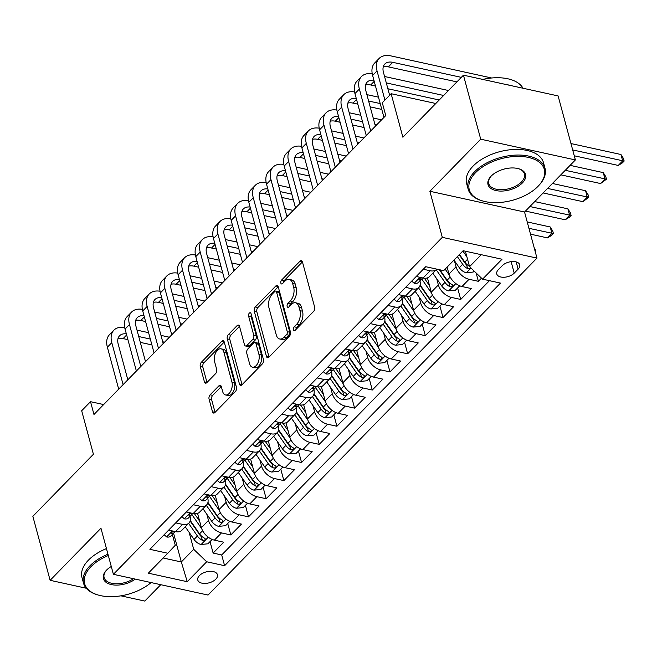 <?xml version="1.0" encoding="UTF-8"?>
<svg xmlns="http://www.w3.org/2000/svg" width="657" height="657" viewBox="0 0 657 657"><rect width="100%" height="100%" fill="white"/><g stroke="black" fill="none" stroke-linecap="round" stroke-linejoin="round"><path stroke-width="0.99" d="M293.449 329.814A2.193 1.248 -77.6 0 0 294.196 330.709A2.193 1.248 -77.6 0 0 295.141 330.323L313.586 311.434A3.129 1.782 -77.6 0 0 314.646 307.139L302.442 261.913A3.129 1.782 -77.6 0 0 301.374 260.632A3.129 1.782 -77.6 0 0 300.027 261.174L281.582 280.071A2.193 1.248 -77.6 0 0 280.843 283.077A2.193 1.248 -77.6 0 0 281.59 283.964A2.193 1.248 -77.6 0 0 282.535 283.586L284.916 281.139A10.011 5.699 -77.6 0 1 289.228 279.406A10.011 5.699 -77.6 0 1 292.644 283.495L293.663 287.265A10.011 5.699 -77.6 0 1 290.271 300.996L287.889 303.435A2.193 1.248 -77.6 0 0 287.15 306.441A2.193 1.248 -77.6 0 0 287.897 307.336A2.193 1.248 -77.6 0 0 288.834 306.959L291.223 304.511A10.011 5.699 -77.6 0 1 295.535 302.778A10.011 5.699 -77.6 0 1 298.951 306.86L299.962 310.63A10.011 5.699 -77.6 0 1 296.578 324.361L294.196 326.808A2.193 1.248 -77.6 0 0 293.449 329.814M215.808 579.17A10.192 5.65 164.9 0 0 217.467 574.719A10.192 5.65 164.9 0 0 209.87 571.327A10.192 5.65 164.9 0 0 199.432 575.581A10.192 5.65 164.9 0 0 197.782 580.032A10.192 5.65 164.9 0 0 205.37 583.424A10.192 5.65 164.9 0 0 215.808 579.17M210.125 394.808A3.129 1.782 -77.6 0 0 209.066 399.103L212.49 411.791A3.129 1.782 -77.6 0 0 213.558 413.064A3.129 1.782 -77.6 0 0 214.905 412.522L235.387 391.539A3.129 1.782 -77.6 0 0 236.446 387.252L224.242 342.018A3.129 1.782 -77.6 0 0 223.175 340.745A3.129 1.782 -77.6 0 0 221.828 341.287L201.346 362.27A3.129 1.782 -77.6 0 0 200.286 366.557L204.426 381.889A3.129 1.782 -77.6 0 0 205.493 383.162A3.129 1.782 -77.6 0 0 206.84 382.62L215.603 373.644A3.129 1.782 -77.6 0 0 216.662 369.349L214.609 361.752A8.369 4.763 -77.6 0 1 215.718 352.76A8.369 4.763 -77.6 0 1 221.048 348.818A8.369 4.763 -77.6 0 1 223.897 352.234L231.929 382.013A8.369 4.763 -77.6 0 1 230.821 390.997A8.369 4.763 -77.6 0 1 225.499 394.939A8.369 4.763 -77.6 0 1 222.649 391.523L221.302 386.562A3.129 1.782 -77.6 0 0 220.243 385.289A3.129 1.782 -77.6 0 0 218.896 385.831L210.125 394.808L212.687 395.366A3.129 1.782 -77.6 0 0 211.628 399.661L215.053 412.35A3.129 1.782 -77.6 0 0 215.061 412.374M480.71 139.185L429.875 191.269L524.541 212.022L575.384 159.938L480.71 139.185L463.448 75.177L402.881 137.231L391.137 93.713L382.292 102.763L385.749 115.566L93.967 414.485L90.518 401.682L81.673 410.74L93.417 454.266L32.85 516.312L50.121 580.312L86.248 588.237M429.875 191.269L442.309 237.349L113.39 574.308L100.956 528.228L50.121 580.312M266.479 356.488A3.129 1.782 -77.6 0 0 267.539 357.761A3.129 1.782 -77.6 0 0 268.885 357.219L289.367 336.236A3.129 1.782 -77.6 0 0 290.427 331.949L278.223 286.715A3.129 1.782 -77.6 0 0 277.155 285.442A3.129 1.782 -77.6 0 0 275.809 285.984L255.327 306.967A3.129 1.782 -77.6 0 0 254.267 311.254L266.479 356.488L269.033 357.047A3.129 1.782 -77.6 0 0 269.042 357.071M262.381 363.888L241.899 384.871A3.129 1.782 -77.6 0 1 240.552 385.413A3.129 1.782 -77.6 0 1 239.485 384.14L227.281 338.905A3.129 1.782 -77.6 0 1 228.34 334.618L237.103 325.634A3.129 1.782 -77.6 0 1 238.45 325.092A3.129 1.782 -77.6 0 1 239.518 326.373L244.47 344.711A3.129 1.782 -77.6 0 0 245.529 345.993A3.129 1.782 -77.6 0 0 246.884 345.451L252.699 339.488A3.129 1.782 -77.6 0 0 253.75 335.201L248.601 316.107A2.193 1.248 -77.6 0 1 248.888 313.75A2.193 1.248 -77.6 0 1 250.284 312.724A2.193 1.248 -77.6 0 1 251.031 313.611L263.441 359.601A3.129 1.782 -77.6 0 1 262.381 363.888M120.904 595.833L144.786 601.073L160.768 584.697M463.448 75.177L558.113 95.938L575.384 159.938M210.035 541.598L213.131 553.071L223.741 542.206L214.404 540.153L221.475 532.909A12.746 7.736 -135.7 0 1 208.483 520.426L206.824 514.267M227.724 523.481L230.821 534.954L241.431 524.089L232.085 522.036L239.164 514.792A12.746 7.736 -135.7 0 1 226.164 502.309L224.505 496.15M245.406 505.364L248.502 516.837L259.113 505.972L249.775 503.919L256.846 496.676A12.746 7.736 -135.7 0 1 243.846 484.193L242.187 478.033M263.087 487.248L266.184 498.72L276.794 487.855L267.456 485.802L274.527 478.559A12.746 7.736 -135.7 0 1 261.535 466.076L259.868 459.916M280.769 469.131L283.865 480.604L294.476 469.739L285.138 467.685L292.217 460.442A12.746 7.736 -135.7 0 1 279.217 447.959L277.558 441.8M298.459 451.014L301.555 462.487L312.165 451.622L302.82 449.577L309.899 442.325A12.746 7.736 -135.7 0 1 296.898 429.842L295.239 423.683M316.14 432.897L319.236 444.37L329.847 433.505L320.509 431.46L327.58 424.208A12.746 7.736 -135.7 0 1 314.58 411.725L312.921 405.566M333.822 414.781L336.918 426.262L347.528 415.388L338.191 413.343L345.262 406.092A12.746 7.736 -135.7 0 1 332.27 393.609L330.602 387.449M351.503 396.664L354.599 408.145L365.21 397.271L355.872 395.227L362.951 387.975A12.746 7.736 -135.7 0 1 349.951 375.492L348.292 369.333M369.193 378.547L372.289 390.028L382.9 379.155L373.554 377.11L380.633 369.858A12.746 7.736 -135.7 0 1 367.633 357.375L365.974 351.216M386.874 360.43L389.971 371.911L400.581 361.038L391.243 358.993L398.314 351.741A12.746 7.736 -135.7 0 1 385.314 339.258L383.655 333.107M404.556 342.313L407.652 353.795L418.263 342.921L408.925 340.876L415.996 333.633A12.746 7.736 -135.7 0 1 403.004 321.142L401.337 314.99M422.237 324.197L425.334 335.678L435.944 324.804L426.607 322.759L433.686 315.516A12.746 7.736 -135.7 0 1 420.685 303.025L419.026 296.874M439.927 306.08L443.023 317.561L453.634 306.688L444.288 304.643L451.367 297.399A12.746 7.736 -135.7 0 1 438.367 284.916L436.708 278.757M457.609 287.963L460.705 299.444L471.315 288.571L461.978 286.526A12.746 7.736 -135.7 0 1 448.977 274.043L447.105 267.112M214.404 540.153A12.746 7.736 44.3 0 1 201.412 527.67L197.56 513.413M232.085 522.036A12.746 7.736 44.3 0 1 219.093 509.553L215.241 495.296M249.775 503.919A12.746 7.736 44.3 0 1 236.775 491.436L232.931 477.179M267.456 485.802A12.746 7.736 44.3 0 1 254.456 473.319L250.613 459.062M285.138 467.685A12.746 7.736 44.3 0 1 272.146 455.202L268.294 440.946M302.82 449.577A12.746 7.736 44.3 0 1 289.827 437.086L285.976 422.829M320.509 431.46A12.746 7.736 44.3 0 1 307.509 418.969L303.665 404.712M338.191 413.343A12.746 7.736 44.3 0 1 325.19 400.86L321.347 386.595M355.872 395.227A12.746 7.736 44.3 0 1 342.88 382.744L339.028 368.478M373.554 377.11A12.746 7.736 44.3 0 1 360.562 364.627L356.71 350.362M391.243 358.993A12.746 7.736 44.3 0 1 378.243 346.51L374.4 332.245M408.925 340.876A12.746 7.736 44.3 0 1 395.925 328.393L392.081 314.128M426.607 322.759A12.746 7.736 44.3 0 1 413.614 310.276L409.763 296.011M444.288 304.643A12.746 7.736 44.3 0 1 431.296 292.16L427.444 277.895M502.26 265.666L498.367 269.649A9.88 5.478 164.9 0 0 496.766 273.961A9.88 5.478 164.9 0 0 504.116 277.254A9.88 5.478 164.9 0 0 514.226 273.131L518.118 269.148A9.88 5.478 164.9 0 0 519.728 264.828A9.88 5.478 164.9 0 0 512.37 261.543A9.88 5.478 164.9 0 0 502.26 265.666M442.309 237.349L536.974 258.102L208.055 595.061L113.39 574.308M213.131 553.071L221.705 554.951L224.604 565.702L500.47 283.093L482.558 279.159L469.566 266.676L465.386 251.204M224.604 565.702L206.7 561.776L187.245 581.708L148.351 573.175L167.806 553.251L149.895 549.326L425.761 266.709L443.672 270.635L463.119 250.711L502.014 259.236L482.558 279.159M190.045 516.336L190.062 516.386A12.746 7.736 -135.7 0 1 188.945 523.046A12.746 7.736 -135.7 0 1 182.589 524.385L175.715 522.873M207.727 498.22L207.743 498.269A12.746 7.736 -135.7 0 1 206.626 504.929A12.746 7.736 -135.7 0 1 200.27 506.268L193.396 504.757M225.417 480.103L225.425 480.152A12.746 7.736 -135.7 0 1 224.316 486.812A12.746 7.736 -135.7 0 1 217.96 488.151L211.078 486.64M243.098 461.986L243.115 462.035A12.746 7.736 -135.7 0 1 241.998 468.696A12.746 7.736 -135.7 0 1 235.641 470.034L228.767 468.523M260.78 443.869L260.796 443.918A12.746 7.736 -135.7 0 1 259.679 450.579A12.746 7.736 -135.7 0 1 253.323 451.917L246.449 450.406M278.461 425.752L278.478 425.802A12.746 7.736 -135.7 0 1 277.361 432.462A12.746 7.736 -135.7 0 1 271.004 433.801L264.13 432.29M296.151 407.644L296.159 407.685A12.746 7.736 -135.7 0 1 295.05 414.345A12.746 7.736 -135.7 0 1 288.694 415.684L281.812 414.173M313.832 389.527L313.849 389.568A12.746 7.736 -135.7 0 1 312.732 396.228A12.746 7.736 -135.7 0 1 306.376 397.567L299.502 396.056M331.514 371.41L331.53 371.451A12.746 7.736 -135.7 0 1 330.414 378.112A12.746 7.736 -135.7 0 1 324.057 379.45L317.183 377.947M349.195 353.294L349.212 353.335A12.746 7.736 -135.7 0 1 348.095 359.995A12.746 7.736 -135.7 0 1 341.739 361.334L334.865 359.831M366.885 335.177L366.893 335.226A12.746 7.736 -135.7 0 1 365.785 341.878A12.746 7.736 -135.7 0 1 359.428 343.217L352.546 341.714M384.567 317.06L384.583 317.109A12.746 7.736 -135.7 0 1 383.466 323.761A12.746 7.736 -135.7 0 1 377.11 325.1L370.236 323.597M402.248 298.943L402.265 298.992A12.746 7.736 -135.7 0 1 401.148 305.645A12.746 7.736 -135.7 0 1 394.791 306.983L387.917 305.48M419.93 280.826L419.946 280.876A12.746 7.736 -135.7 0 1 418.829 287.528A12.746 7.736 -135.7 0 1 412.473 288.866L405.599 287.364M476.136 272.992L478.386 281.327L469.049 279.282A12.746 7.736 -135.7 0 1 456.048 266.799L454.389 260.64M436.774 269.124A12.746 7.736 -135.7 0 1 436.519 269.411L429.44 276.663A12.746 7.736 -135.7 0 1 423.083 278.001L416.21 276.49M436.519 269.411A12.746 7.736 -135.7 0 1 430.163 270.75L423.28 269.247M168.644 530.117L175.518 531.628A12.746 7.736 44.3 0 0 181.874 530.289L188.945 523.046M186.325 512L193.199 513.511A12.746 7.736 44.3 0 0 199.556 512.173L206.626 504.929M204.007 493.892L210.881 495.394A12.746 7.736 44.3 0 0 217.237 494.056L224.316 486.812M221.688 475.775L228.562 477.278A12.746 7.736 44.3 0 0 234.919 475.939L241.998 468.696M239.378 457.658L246.252 459.161A12.746 7.736 44.3 0 0 252.608 457.822L259.679 450.579M257.059 439.541L263.933 441.044A12.746 7.736 44.3 0 0 270.29 439.705L277.361 432.462M274.741 421.424L281.615 422.927A12.746 7.736 44.3 0 0 287.971 421.589L295.05 414.345M292.422 403.308L299.296 404.811A12.746 7.736 44.3 0 0 305.661 403.472L312.732 396.228M310.112 385.191L316.986 386.694A12.746 7.736 44.3 0 0 323.343 385.355L330.414 378.112M327.794 367.074L334.668 368.585A12.746 7.736 44.3 0 0 341.024 367.247L348.095 359.995M345.475 348.957L352.349 350.468A12.746 7.736 44.3 0 0 358.706 349.13L365.785 341.878M363.157 330.841L370.039 332.352A12.746 7.736 44.3 0 0 376.395 331.013L383.466 323.761M380.846 312.724L387.72 314.235A12.746 7.736 44.3 0 0 394.077 312.896L401.148 305.645M398.528 294.607L405.402 296.118A12.746 7.736 44.3 0 0 411.758 294.779L418.829 287.528M460.705 299.444L451.367 297.399M443.023 317.561L433.686 315.516M425.334 335.678L415.996 333.633M407.652 353.795L398.314 351.741M389.971 371.911L380.633 369.858M372.289 390.028L362.951 387.975M354.599 408.145L345.262 406.092M336.918 426.262L327.58 424.208M319.236 444.37L309.899 442.325M301.555 462.487L292.217 460.442M283.865 480.604L274.527 478.559M266.184 498.72L256.846 496.676M248.502 516.837L239.164 514.792M230.821 534.954L221.475 532.909M221.705 554.951L489.432 280.67M478.386 281.327L481.499 278.141M173.563 533.221L181.324 561.973L193.7 549.293L189.134 532.384M469.566 266.676L481.269 254.686M524.541 212.022L536.974 258.102M103.65 404.564L90.518 401.682M435.805 103.502L391.137 93.713M163.174 557.998L181.324 561.973L187.245 581.708M172.364 534.453L175.279 545.253L167.806 553.251M193.7 549.293L206.7 561.776M295.921 329.527A2.193 1.248 -77.6 0 1 296.75 327.367L299.14 324.928A10.011 5.699 -77.6 0 0 302.524 311.196L299.962 310.63M295.535 302.778L298.097 303.337A10.011 5.699 -77.6 0 1 301.506 307.427L302.524 311.196M289.228 279.406L291.79 279.972A10.011 5.699 -77.6 0 1 295.198 284.054L296.217 287.823A10.011 5.699 -77.6 0 1 292.833 301.555L290.443 304.002A2.193 1.248 -77.6 0 0 289.622 306.154M302.434 261.888L284.144 280.629A2.193 1.248 -77.6 0 0 283.315 282.789M278.223 286.698L257.889 307.525A3.129 1.782 -77.6 0 0 256.83 311.82L269.033 357.047M286.509 334.676A2.193 1.248 -77.6 0 0 287.257 331.67L276.54 291.971A2.193 1.248 -77.6 0 0 275.792 291.076A2.193 1.248 -77.6 0 0 274.848 291.453L272.335 294.032A10.011 5.699 -77.6 0 0 268.951 307.763L276.269 334.906A10.011 5.699 -77.6 0 0 279.685 338.987A10.011 5.699 -77.6 0 0 283.996 337.255L286.509 334.676L289.072 335.234A2.193 1.248 -77.6 0 0 289.811 332.237L287.257 331.67M275.792 291.076L278.354 291.634A2.193 1.248 -77.6 0 1 279.102 292.529L289.811 332.237M279.685 338.987L282.239 339.546A10.011 5.699 -77.6 0 0 286.551 337.813L283.996 337.255M289.072 335.234L286.551 337.813M239.509 326.348L230.894 335.177A3.129 1.782 -77.6 0 0 229.835 339.472L242.039 384.698A3.129 1.782 -77.6 0 0 242.047 384.723M245.529 345.993L248.091 346.551A3.129 1.782 -77.6 0 0 249.438 346.009L255.253 340.055A3.129 1.782 -77.6 0 0 256.312 335.76L251.155 316.666L248.601 316.107M251.311 314.637A2.193 1.248 -77.6 0 0 251.155 316.666M249.603 363.748A8.369 4.763 -77.6 0 0 252.452 367.164A8.369 4.763 -77.6 0 0 257.782 363.222A8.369 4.763 -77.6 0 0 258.891 354.238L256.058 343.742A3.129 1.782 -77.6 0 0 254.99 342.469A3.129 1.782 -77.6 0 0 253.643 343.011L247.829 348.966A3.129 1.782 -77.6 0 0 246.769 353.261L249.603 363.748M252.452 367.164L255.015 367.723A8.369 4.763 -77.6 0 0 260.336 363.781A8.369 4.763 -77.6 0 0 261.445 354.796L258.891 354.238M254.99 342.469L257.552 343.028A3.129 1.782 -77.6 0 1 258.62 344.309L261.445 354.796M221.302 386.546L212.687 395.366M225.499 394.939L228.053 395.506A8.369 4.763 -77.6 0 0 233.383 391.564A8.369 4.763 -77.6 0 0 234.492 382.571L231.929 382.013M221.048 348.818L223.602 349.384A8.369 4.763 -77.6 0 1 226.46 352.793L234.492 382.571M224.234 342.001L203.908 362.828A3.129 1.782 -77.6 0 0 202.849 367.123L206.98 382.448A3.129 1.782 -77.6 0 0 206.988 382.464L204.426 381.889M466.922 256.879L462.832 251.007M474.116 271.054L473.139 272.064L466.248 272.745A8.442 5.125 -135.7 0 1 459.309 267.711L453.987 260.065M469.451 266.257A8.442 5.125 -135.7 0 1 464.795 262.094L459.473 254.448M457.354 256.624L462.668 264.27A8.442 5.125 44.3 0 0 467.603 268.573L469.468 268.623L470.576 267.645M467.603 268.573L466.61 264.886A4.303 2.612 -135.7 0 1 465.238 263.424L459.194 254.735M574.259 155.791L618.245 165.433L622.672 160.908L620.939 154.502L570.958 143.546M572.682 149.944L624.15 161.072L622.384 162.887L618.245 165.433M620.939 154.502L623.46 158.509L624.15 161.072M491.674 77.994L391.055 55.927A23.898 14.503 44.3 0 0 379.138 58.44A23.898 14.503 44.3 0 0 377.044 70.923L384.912 100.086M379.138 58.44L374.72 62.973A23.898 14.503 44.3 0 0 372.626 75.456L383.951 117.414M389.634 95.249L383.442 72.327A15.932 9.674 -135.7 0 1 384.838 64.008A15.932 9.674 -135.7 0 1 392.779 62.333L461.321 77.362M383.253 66.883A15.932 9.674 -135.7 0 1 388.361 66.858L456.902 81.887M538.001 186.358A38.87 21.55 164.9 0 0 538.518 185.816A38.87 21.55 164.9 0 0 527.982 157.327A38.87 21.55 164.9 0 0 475.569 172.668A38.87 21.55 164.9 0 0 482.534 200.919A38.87 21.55 164.9 0 0 538.001 186.358M482.534 200.919L481.729 200.681A39.822 22.075 -15.1 0 1 468.129 189.117A39.822 22.075 -15.1 0 1 474.6 171.732A39.822 22.075 -15.1 0 1 515.375 155.109A39.822 22.075 -15.1 0 1 545.031 168.373A39.822 22.075 -15.1 0 1 539.085 185.2L538.518 185.816M522.389 182.933A19.431 10.775 -15.1 0 1 496.191 190.604A19.431 10.775 -15.1 0 1 490.919 176.355A19.431 10.775 -15.1 0 1 491.181 176.092A19.431 10.775 -15.1 0 1 518.915 168.808A19.431 10.775 -15.1 0 1 522.389 182.933M491.214 176.051A18.478 10.241 164.9 0 0 488.734 183.558A18.478 10.241 164.9 0 0 502.498 189.709A18.478 10.241 164.9 0 0 521.42 181.997A18.478 10.241 164.9 0 0 524.417 173.933A18.478 10.241 164.9 0 0 518.496 168.685M482.772 79.415A39.822 22.075 -15.1 0 1 523.021 88.243M506.678 84.663A39.822 22.075 -15.1 0 1 512.255 85.886M468.129 189.117L466.61 183.484A39.822 22.075 -15.1 0 1 473.081 166.098A39.822 22.075 -15.1 0 1 513.848 149.476A39.822 22.075 -15.1 0 1 543.511 162.739L545.031 168.373M108.323 555.518A38.87 21.55 164.9 0 0 90.953 566.695A38.87 21.55 164.9 0 0 97.918 594.946A38.87 21.55 164.9 0 0 151.061 582.57M97.918 594.946L97.113 594.708A39.822 22.075 -15.1 0 1 83.513 583.145A39.822 22.075 -15.1 0 1 89.976 565.759A39.822 22.075 -15.1 0 1 107.978 554.229M135.293 579.113A19.431 10.775 -15.1 0 1 110.039 584.245A19.431 10.775 -15.1 0 1 106.303 570.391A19.431 10.775 -15.1 0 1 106.557 570.12A19.431 10.775 -15.1 0 1 111.279 566.49M106.598 570.079A18.478 10.241 164.9 0 0 104.118 577.585A18.478 10.241 164.9 0 0 115.542 583.753A18.478 10.241 164.9 0 0 133.511 578.718M83.513 583.145L81.994 577.511A39.822 22.075 -15.1 0 1 88.457 560.125A39.822 22.075 -15.1 0 1 106.45 548.595M449.322 275.119L445.15 269.124M459.719 285.803L455.449 290.172L448.567 290.862A8.442 5.125 -135.7 0 1 441.627 285.828L432.832 273.189M436.191 269.748L444.986 282.387A8.442 5.125 44.3 0 0 449.922 286.69L451.17 286.887L452.698 286.115L452.887 285.327L452.041 284.514A8.442 5.125 -135.7 0 1 447.113 280.211L439.87 269.805M449.922 286.69L448.928 283.003A4.303 2.612 -135.7 0 1 447.557 281.541L439.303 269.682M560.832 174.844L600.564 183.549L604.982 179.024L603.257 172.619L570.095 165.35M565.258 170.311L606.468 179.189L600.564 183.549M603.257 172.619L605.779 176.626L606.468 179.189M429.555 285.705L424.332 278.198M431.641 293.236L421.728 278.987A8.442 5.125 44.3 0 0 422.435 277.862M442.03 303.92L437.767 308.289L430.885 308.979A8.442 5.125 -135.7 0 1 423.946 303.945L415.15 291.306M418.509 287.865L427.305 300.504A8.442 5.125 44.3 0 0 432.24 304.799L433.489 305.004L435.016 304.232L435.205 303.444L434.359 302.631A8.442 5.125 -135.7 0 1 429.423 298.327L420.152 284.998M432.24 304.799L431.247 301.12A4.303 2.612 -135.7 0 1 429.875 299.658L420.02 285.499M543.15 192.953L582.882 201.666L587.301 197.141L585.576 190.735L552.414 183.467M547.568 188.428L588.779 197.305L582.882 201.666M585.576 190.735L588.089 194.743L588.779 197.305M411.873 303.821L406.65 296.315M413.951 311.352L404.047 297.104M424.348 322.037L420.086 326.406L413.196 327.096A8.442 5.125 -135.7 0 1 406.256 322.061L397.469 309.422M400.827 305.981L409.623 318.62A8.442 5.125 44.3 0 0 414.551 322.916L415.807 323.121L417.335 322.349L417.524 321.56L416.678 320.747A8.442 5.125 -135.7 0 1 411.742 316.444L402.47 303.115M414.551 322.916L413.557 319.236A4.303 2.612 -135.7 0 1 412.185 317.774L402.339 303.616M525.469 211.069L565.192 219.783L569.619 215.258L567.894 208.852L534.732 201.584M529.887 206.544L571.097 215.422L569.332 217.237L565.192 219.783M567.894 208.852L570.407 212.86L571.097 215.422M394.184 321.938L388.969 314.432M396.27 329.469L386.357 315.22A8.442 5.125 44.3 0 0 387.072 314.087M406.667 340.154L402.396 344.523L395.514 345.212A8.442 5.125 -135.7 0 1 388.574 340.178L379.787 327.539M383.146 324.09L391.933 336.737A8.442 5.125 44.3 0 0 396.869 341.032L398.117 341.238L399.653 340.466L399.834 339.677L398.996 338.864A8.442 5.125 -135.7 0 1 394.06 334.561L384.788 321.232M396.869 341.032L395.875 337.353A4.303 2.612 -135.7 0 1 394.504 335.891L384.657 321.733M530.519 234.171L547.511 237.9L551.937 233.366L550.205 226.969L527.21 221.926M528.942 228.332L553.416 233.539L551.65 235.354L547.511 237.9M550.205 226.969L552.726 230.977L553.416 233.539M411.717 281.097L414.28 283.348A8.442 5.125 44.3 0 0 418.361 282.436L421.72 278.995A8.442 5.125 44.3 0 1 419.478 280.013C418.328 279.274 419.035 278.552 421.597 277.837A8.442 5.125 -135.7 0 0 422.032 277.771M372.256 73.83A23.898 14.503 44.3 0 0 361.457 76.557A23.898 14.503 44.3 0 0 359.363 89.04L370.688 130.998M361.457 76.557L357.03 81.082A23.898 14.503 44.3 0 0 354.944 93.573L366.261 135.531M418.755 279.677L419.478 280.013L419.15 278.814M375.402 126.169L365.76 90.444A15.932 9.674 -135.7 0 1 367.156 82.117A15.932 9.674 -135.7 0 1 373.915 80.244M365.571 84.999A15.932 9.674 -135.7 0 1 370.679 84.975L375.484 86.026M387.876 88.744L439.213 100.004M386.3 82.905L443.639 95.47M448.476 90.518L384.567 76.499M394.028 299.214L396.598 301.464A8.442 5.125 44.3 0 0 400.68 300.553L404.039 297.112A8.442 5.125 44.3 0 0 404.753 295.978M354.575 91.947A23.898 14.503 44.3 0 0 343.767 94.674A23.898 14.503 44.3 0 0 341.681 107.157L352.998 149.114M343.767 94.674L339.349 99.199A23.898 14.503 44.3 0 0 337.263 111.682L348.58 153.648M404.351 295.888A8.442 5.125 -135.7 0 1 403.915 295.954C401.345 296.66 400.639 297.391 401.788 298.13A8.442 5.125 44.3 0 0 404.039 297.112M401.074 297.793L401.788 298.13L401.468 296.931M357.72 144.285L348.079 108.561A15.932 9.674 -135.7 0 1 349.467 100.234A15.932 9.674 -135.7 0 1 356.234 98.361M347.89 103.116A15.932 9.674 -135.7 0 1 352.998 103.092L357.794 104.143M370.195 106.861L381.791 109.407M368.618 101.022L380.214 103.56M378.481 97.162L366.885 94.616M376.346 317.331L378.917 319.581A8.442 5.125 44.3 0 0 382.998 318.67L386.357 315.22A8.442 5.125 44.3 0 1 384.107 316.247C382.957 315.508 383.663 314.777 386.226 314.071A8.442 5.125 -135.7 0 0 386.669 314.005M336.885 110.064A23.898 14.503 44.3 0 0 326.086 112.79A23.898 14.503 44.3 0 0 324 125.273L335.316 167.231M326.086 112.79L321.667 117.316A23.898 14.503 44.3 0 0 319.573 129.799L330.898 171.764M383.392 315.91L384.107 316.247L383.787 315.048M340.03 162.402L330.397 126.678A15.932 9.674 -135.7 0 1 331.785 118.35A15.932 9.674 -135.7 0 1 338.552 116.478M330.2 121.233A15.932 9.674 -135.7 0 1 335.308 121.208L340.112 122.259M352.505 124.978L364.101 127.524M350.928 119.139L362.524 121.676M374.925 124.395L376.74 124.797M381.586 119.837L373.192 117.997M360.8 115.279L349.204 112.733M358.665 335.448L361.227 337.698A8.442 5.125 44.3 0 0 365.317 336.786L368.676 333.337A8.442 5.125 44.3 0 0 369.39 332.204M319.203 128.181A23.898 14.503 44.3 0 0 308.404 130.907A23.898 14.503 44.3 0 0 306.31 143.39L317.635 185.348M308.404 130.907L303.986 135.432A23.898 14.503 44.3 0 0 301.892 147.915L313.217 189.873M368.979 332.122A8.442 5.125 -135.7 0 1 368.544 332.187C365.982 332.894 365.276 333.625 366.425 334.364A8.442 5.125 44.3 0 0 368.676 333.337L378.588 347.586M365.711 334.027L366.425 334.364L366.097 333.165M322.349 180.519L312.707 144.795A15.932 9.674 -135.7 0 1 314.103 136.467A15.932 9.674 -135.7 0 1 320.871 134.586M312.518 139.35A15.932 9.674 -135.7 0 1 317.627 139.325L322.431 140.376M334.824 143.095L346.42 145.64M333.247 137.256L344.843 139.793M357.236 142.512L359.059 142.914M363.896 137.954L355.511 136.114M343.118 133.396L331.522 130.85M376.502 340.055L371.279 332.549M388.985 358.27L384.715 362.639L377.832 363.329A8.442 5.125 -135.7 0 1 370.893 358.295L362.097 345.656M365.456 342.207L374.252 354.854A8.442 5.125 44.3 0 0 379.188 359.149L380.436 359.354L381.963 358.582L382.152 357.794L381.306 356.981A8.442 5.125 -135.7 0 1 376.371 352.678L367.107 339.349M379.188 359.149L378.194 355.47A4.303 2.612 -135.7 0 1 376.822 354.008L366.967 339.85M534.166 247.705L535.044 249.093L535.734 251.656L535.34 252.058M535.734 251.656L535.217 251.598M340.983 353.565L343.545 355.815A8.442 5.125 44.3 0 0 347.627 354.903L350.986 351.454A8.442 5.125 44.3 0 0 351.7 350.321M301.522 146.297A23.898 14.503 44.3 0 0 290.723 149.024A23.898 14.503 44.3 0 0 288.628 161.507L299.953 203.465M290.723 149.024L286.296 153.549A23.898 14.503 44.3 0 0 284.21 166.032L295.527 207.99M351.298 350.23A8.442 5.125 -135.7 0 1 350.863 350.304C348.3 351.01 347.586 351.741 348.744 352.472A8.442 5.125 44.3 0 0 350.986 351.454L360.907 365.703M348.021 352.144L348.744 352.472L348.415 351.281M304.667 198.636L295.026 162.911A15.932 9.674 -135.7 0 1 296.422 154.584A15.932 9.674 -135.7 0 1 303.181 152.703M294.837 157.466A15.932 9.674 -135.7 0 1 299.945 157.442L304.749 158.493M317.142 161.211L328.738 163.757M315.565 155.364L327.161 157.91M339.554 160.628L341.377 161.031M346.214 156.07L337.829 154.231M325.437 151.512L313.832 148.967M358.821 358.172L353.597 350.666M371.295 376.387L367.033 380.756L360.151 381.446A8.442 5.125 -135.7 0 1 353.211 376.412L344.416 363.764M347.775 360.323L356.57 372.971A8.442 5.125 44.3 0 0 361.506 377.266L362.754 377.471L364.282 376.699L364.471 375.911L363.625 375.098A8.442 5.125 -135.7 0 1 358.689 370.794L349.417 357.465M361.506 377.266L360.512 373.587A4.303 2.612 -135.7 0 1 359.141 372.125L349.286 357.966M323.293 371.681L325.864 373.932A8.442 5.125 44.3 0 0 329.945 373.012L333.304 369.571A8.442 5.125 44.3 0 0 334.019 368.437M283.84 164.414A23.898 14.503 44.3 0 0 273.033 167.141A23.898 14.503 44.3 0 0 270.947 179.624L282.264 221.581M273.033 167.141L268.614 171.666A23.898 14.503 44.3 0 0 266.528 184.149L277.845 226.107M333.616 368.347A8.442 5.125 -135.7 0 1 333.181 368.421C330.611 369.127 329.904 369.85 331.054 370.589A8.442 5.125 44.3 0 0 333.304 369.571L343.217 383.819M330.34 370.252L331.054 370.589L330.734 369.398M286.986 216.753L277.344 181.028A15.932 9.674 -135.7 0 1 278.732 172.701A15.932 9.674 -135.7 0 1 285.499 170.82M277.155 175.575A15.932 9.674 -135.7 0 1 282.264 175.559L287.06 176.61M299.461 179.328L311.057 181.874M297.884 173.481L309.48 176.027M321.873 178.745L323.687 179.139M328.533 174.187L320.148 172.348M307.747 169.629L296.151 167.083M341.139 376.289L335.916 368.782M353.614 394.504L349.352 398.873L342.461 399.563A8.442 5.125 -135.7 0 1 335.522 394.529L326.734 381.881M330.093 378.44L338.889 391.087A8.442 5.125 44.3 0 0 343.816 395.383L345.073 395.588L346.6 394.816L346.789 394.028L345.943 393.206A8.442 5.125 -135.7 0 1 341.008 388.911L331.736 375.582M343.816 395.383L342.823 391.703A4.303 2.612 -135.7 0 1 341.451 390.242L331.604 376.083M305.612 389.798L308.182 392.048A8.442 5.125 44.3 0 0 312.264 391.129L315.623 387.687A8.442 5.125 44.3 0 0 316.337 386.554M266.151 182.531A23.898 14.503 44.3 0 0 255.351 185.258A23.898 14.503 44.3 0 0 253.265 197.741L264.582 239.698M255.351 185.258L250.933 189.783A23.898 14.503 44.3 0 0 248.839 202.266L260.164 244.223M315.935 386.464A8.442 5.125 -135.7 0 1 315.491 386.538C312.929 387.244 312.223 387.967 313.373 388.706A8.442 5.125 44.3 0 0 315.623 387.687L325.535 401.936M312.658 388.369L313.373 388.706L313.052 387.515M269.296 234.869L259.663 199.137A15.932 9.674 -135.7 0 1 261.051 190.817A15.932 9.674 -135.7 0 1 267.818 188.937M259.466 193.692A15.932 9.674 -135.7 0 1 264.574 193.675L269.378 194.727M281.771 197.445L293.367 199.991M280.194 191.598L291.79 194.144M304.191 196.862L306.006 197.256M310.851 192.296L302.458 190.464M290.065 187.746L278.469 185.2M323.449 394.405L318.234 386.899M335.932 412.621L331.662 416.99L324.78 417.68A8.442 5.125 -135.7 0 1 317.84 412.645L309.053 399.998M312.412 396.557L321.199 409.204A8.442 5.125 44.3 0 0 326.135 413.499L327.383 413.705L328.919 412.933L329.1 412.144L328.262 411.323A8.442 5.125 -135.7 0 1 323.326 407.028L314.054 393.699M326.135 413.499L325.141 409.82A4.303 2.612 -135.7 0 1 323.77 408.358L313.923 394.192M287.93 407.915L290.493 410.165A8.442 5.125 44.3 0 0 294.582 409.245L297.941 405.804A8.442 5.125 44.3 0 0 298.656 404.671M248.469 200.648A23.898 14.503 44.3 0 0 237.67 203.374A23.898 14.503 44.3 0 0 235.576 215.857L246.901 257.815M237.67 203.374L233.251 207.899A23.898 14.503 44.3 0 0 231.157 220.382L242.482 262.34M298.245 404.581A8.442 5.125 -135.7 0 1 297.81 404.655C295.248 405.361 294.541 406.083 295.691 406.823A8.442 5.125 44.3 0 0 297.941 405.804L307.854 420.053M294.977 406.486L295.691 406.823L295.363 405.632M251.615 252.986L241.973 217.253A15.932 9.674 -135.7 0 1 243.369 208.934A15.932 9.674 -135.7 0 1 250.136 207.054M241.784 211.809A15.932 9.674 -135.7 0 1 246.892 211.792L251.697 212.843M264.089 215.562L275.685 218.099M262.513 209.714L274.109 212.26M286.501 214.979L288.324 215.373M293.162 210.412L284.777 208.573M272.384 205.863L260.788 203.317M305.768 412.522L300.545 405.016M318.251 430.737L313.98 435.106L307.098 435.796A8.442 5.125 -135.7 0 1 300.159 430.762L291.363 418.115M294.722 414.674L303.518 427.313A8.442 5.125 44.3 0 0 308.453 431.616L309.702 431.821L311.229 431.049L311.418 430.253L310.572 429.44A8.442 5.125 -135.7 0 1 305.636 425.145L296.364 411.816M308.453 431.616L307.46 427.929A4.303 2.612 -135.7 0 1 306.088 426.475L296.233 412.309M270.249 426.032L272.811 428.274A8.442 5.125 44.3 0 0 276.893 427.362L280.252 423.921A8.442 5.125 44.3 0 0 280.966 422.788M230.788 218.765A23.898 14.503 44.3 0 0 219.988 221.483A23.898 14.503 44.3 0 0 217.894 233.974L229.219 275.932M219.988 221.483L215.562 226.016A23.898 14.503 44.3 0 0 213.476 238.499L224.793 280.457M280.564 422.697A8.442 5.125 -135.7 0 1 280.128 422.763C277.566 423.478 276.852 424.2 278.01 424.939A8.442 5.125 44.3 0 0 280.252 423.921L290.172 438.17M277.287 424.603L278.01 424.939L277.681 423.749M233.933 271.103L224.292 235.37A15.932 9.674 -135.7 0 1 225.688 227.051A15.932 9.674 -135.7 0 1 232.447 225.17M224.103 229.925A15.932 9.674 -135.7 0 1 229.211 229.909L234.015 230.96M246.408 233.678L258.004 236.216M244.831 227.831L256.427 230.377M268.82 233.095L270.643 233.49M275.48 228.529L267.095 226.69M254.702 223.971L243.098 221.434M288.086 430.631L282.863 423.133M300.561 448.854L296.299 453.223L289.417 453.913A8.442 5.125 -135.7 0 1 282.477 448.879L273.682 436.232M277.04 432.791L285.836 445.43A8.442 5.125 44.3 0 0 290.772 449.733L292.02 449.93L293.548 449.166L293.736 448.37L292.891 447.557A8.442 5.125 -135.7 0 1 287.955 443.261L278.683 429.933M290.772 449.733L289.778 446.046A4.303 2.612 -135.7 0 1 288.407 444.592L278.552 430.425M252.559 444.148L255.13 446.39A8.442 5.125 44.3 0 0 259.211 445.479L262.57 442.038A8.442 5.125 44.3 0 0 263.285 440.904M213.106 236.881A23.898 14.503 44.3 0 0 202.299 239.6A23.898 14.503 44.3 0 0 200.213 252.083L211.529 294.049M202.299 239.6L197.88 244.133A23.898 14.503 44.3 0 0 195.794 256.616L207.111 298.574M262.882 440.814A8.442 5.125 -135.7 0 1 262.447 440.88C259.876 441.594 259.17 442.317 260.32 443.056A8.442 5.125 44.3 0 0 262.57 442.038M259.605 442.719L260.32 443.056L260 441.865M216.252 289.211L206.61 253.487A15.932 9.674 -135.7 0 1 207.998 245.168A15.932 9.674 -135.7 0 1 214.765 243.287M206.421 248.042A15.932 9.674 -135.7 0 1 211.529 248.026L216.325 249.077M228.718 251.795L240.322 254.333M227.141 245.948L238.746 248.494M251.138 251.212L252.953 251.606M257.799 246.646L249.405 244.806M237.013 242.088L225.417 239.55M270.405 448.747L265.182 441.249M272.483 456.287L262.578 442.038M282.88 466.971L278.617 471.34L271.727 472.03A8.442 5.125 -135.7 0 1 264.787 466.987L256 454.348M259.359 450.907L268.155 463.546A8.442 5.125 44.3 0 0 273.082 467.85L274.339 468.047L275.866 467.275L276.055 466.486L275.209 465.673A8.442 5.125 -135.7 0 1 270.273 461.378L261.001 448.049M273.082 467.85L272.088 464.162A4.303 2.612 -135.7 0 1 270.717 462.709L260.87 448.542M234.877 462.265L237.448 464.507A8.442 5.125 44.3 0 0 241.53 463.596L244.889 460.155A8.442 5.125 44.3 0 0 245.603 459.021M195.416 254.998A23.898 14.503 44.3 0 0 184.617 257.716A23.898 14.503 44.3 0 0 182.531 270.199L193.848 312.165M184.617 257.716L180.199 262.25A23.898 14.503 44.3 0 0 178.104 274.733L189.43 316.69M245.201 458.931A8.442 5.125 -135.7 0 1 244.757 458.997C242.195 459.711 241.489 460.434 242.638 461.173A8.442 5.125 44.3 0 0 244.889 460.155L254.801 474.403M241.924 460.836L242.638 461.173L242.318 459.974M198.562 307.328L188.929 271.604A15.932 9.674 -135.7 0 1 190.316 263.285A15.932 9.674 -135.7 0 1 197.084 261.404M188.731 266.159A15.932 9.674 -135.7 0 1 193.84 266.142L198.644 267.194M211.037 269.912L222.633 272.45M209.46 264.065L221.056 266.611M233.457 269.329L235.272 269.723M240.117 264.763L231.724 262.923M219.331 260.205L207.735 257.667M252.715 466.864L247.5 459.358M265.198 485.088L260.928 489.457L254.045 490.147A8.442 5.125 -135.7 0 1 247.106 485.104L238.31 472.465M241.677 469.024L250.465 481.663A8.442 5.125 44.3 0 0 255.401 485.966L256.649 486.164L258.185 485.392L258.365 484.603L257.528 483.79A8.442 5.125 -135.7 0 1 252.592 479.495L243.32 466.158M255.401 485.966L254.407 482.279A4.303 2.612 -135.7 0 1 253.035 480.825L243.189 466.659M217.196 480.382L219.758 482.624A8.442 5.125 44.3 0 0 223.848 481.712L227.207 478.271A8.442 5.125 44.3 0 0 227.922 477.138M177.735 273.115A23.898 14.503 44.3 0 0 166.935 275.833A23.898 14.503 44.3 0 0 164.841 288.316L176.166 330.274M166.935 275.833L162.517 280.367A23.898 14.503 44.3 0 0 160.423 292.85L171.748 334.807M227.511 477.048A8.442 5.125 -135.7 0 1 227.076 477.113C224.513 477.828 223.807 478.551 224.957 479.29A8.442 5.125 44.3 0 0 227.207 478.271L237.12 492.52M224.242 478.953L224.957 479.29L224.628 478.091M180.88 325.445L171.239 289.721A15.932 9.674 -135.7 0 1 172.635 281.401A15.932 9.674 -135.7 0 1 179.402 279.521M171.05 284.276A15.932 9.674 -135.7 0 1 176.158 284.259L180.962 285.31M193.355 288.029L204.951 290.566M191.778 282.182L203.374 284.727M215.767 287.446L217.59 287.84M222.427 282.88L214.042 281.04M201.65 278.322L190.054 275.784M235.034 484.981L229.81 477.475M247.517 503.205L243.246 507.574L236.364 508.263A8.442 5.125 -135.7 0 1 229.424 503.221L220.629 490.582M223.988 487.141L232.783 499.78A8.442 5.125 44.3 0 0 237.719 504.083L238.967 504.28L240.495 503.508L240.684 502.72L239.838 501.907A8.442 5.125 -135.7 0 1 234.902 497.604L225.63 484.275M237.719 504.083L236.725 500.396A4.303 2.612 -135.7 0 1 235.354 498.942L225.499 484.776M199.506 498.499L202.077 500.741A8.442 5.125 44.3 0 0 206.158 499.829L209.517 496.388A8.442 5.125 44.3 0 0 210.232 495.255M160.053 291.232A23.898 14.503 44.3 0 0 149.254 293.95A23.898 14.503 44.3 0 0 147.16 306.433L158.485 348.391M149.254 293.95L144.827 298.483A23.898 14.503 44.3 0 0 142.741 310.966L154.058 352.924M209.829 495.164A8.442 5.125 -135.7 0 1 209.394 495.23C206.832 495.945 206.117 496.667 207.267 497.406A8.442 5.125 44.3 0 0 209.517 496.388M206.553 497.07L207.267 497.406L206.947 496.207M163.199 343.562L153.557 307.837A15.932 9.674 -135.7 0 1 154.953 299.518A15.932 9.674 -135.7 0 1 161.712 297.637M153.368 302.392A15.932 9.674 -135.7 0 1 158.477 302.368L163.281 303.427M175.674 306.146L187.27 308.683M174.097 300.298L185.693 302.844M198.085 305.554L199.909 305.957M204.746 300.996L196.361 299.157M183.968 296.438L172.364 293.901M217.352 503.098L212.129 495.592M219.438 510.629L209.526 496.38M229.827 521.321L225.565 525.69L218.682 526.372A8.442 5.125 -135.7 0 1 211.743 521.338L202.947 508.699M206.306 505.258L215.102 517.897A8.442 5.125 44.3 0 0 220.038 522.2L221.286 522.397L222.813 521.625L223.002 520.837L222.156 520.024A8.442 5.125 -135.7 0 1 217.221 515.72L207.949 502.391M220.038 522.2L219.044 518.513A4.303 2.612 -135.7 0 1 217.672 517.051L207.817 502.892M181.825 516.607L184.395 518.858A8.442 5.125 44.3 0 0 188.477 517.946L191.836 514.505A8.442 5.125 44.3 0 0 192.55 513.372M142.372 309.348A23.898 14.503 44.3 0 0 131.564 312.067A23.898 14.503 44.3 0 0 129.478 324.55L140.795 366.507M131.564 312.067L127.146 316.6A23.898 14.503 44.3 0 0 125.06 329.083L136.377 371.041M192.148 513.281A8.442 5.125 -135.7 0 1 191.713 513.347C189.142 514.061 188.436 514.784 189.586 515.523A8.442 5.125 44.3 0 0 191.836 514.505L201.748 528.745M188.871 515.187L189.586 515.523L189.265 514.324M145.517 361.678L135.876 325.954A15.932 9.674 -135.7 0 1 137.264 317.635A15.932 9.674 -135.7 0 1 144.031 315.754M135.687 320.509A15.932 9.674 -135.7 0 1 140.795 320.485L145.591 321.544M157.984 324.254L169.588 326.8M156.407 318.415L168.011 320.953M180.404 323.671L182.219 324.073M187.064 319.113L178.671 317.274M166.278 314.555L154.682 312.018M199.671 521.215L194.447 513.708M212.145 539.438L207.883 543.807L200.993 544.489A8.442 5.125 -135.7 0 1 194.053 539.454L185.266 526.815M188.625 523.374L197.42 536.013A8.442 5.125 44.3 0 0 202.348 540.317L203.604 540.514L205.132 539.742L205.321 538.954L204.475 538.14A8.442 5.125 -135.7 0 1 199.539 533.837L190.267 520.508M202.348 540.317L201.354 536.629A4.303 2.612 -135.7 0 1 199.983 535.168L190.136 521.009M164.143 534.724L166.714 536.974A8.442 5.125 44.3 0 0 170.795 536.063L174.154 532.622A8.442 5.125 44.3 0 0 174.869 531.488M124.682 327.465A23.898 14.503 44.3 0 0 113.883 330.184A23.898 14.503 44.3 0 0 111.797 342.667L123.114 384.624M113.883 330.184L109.464 334.717A23.898 14.503 44.3 0 0 107.37 347.2L118.695 389.158M174.466 531.398A8.442 5.125 -135.7 0 1 174.023 531.464C171.461 532.178 170.754 532.901 171.904 533.64A8.442 5.125 44.3 0 0 174.154 532.622M171.19 533.303L171.904 533.64L171.584 532.441M127.828 379.795L118.186 344.071A15.932 9.674 -135.7 0 1 119.582 335.752A15.932 9.674 -135.7 0 1 126.349 333.871M117.997 338.626A15.932 9.674 -135.7 0 1 123.105 338.601L127.91 339.661M140.302 342.371L151.898 344.917M138.726 336.532L150.322 339.069M162.714 341.788L164.537 342.19M169.383 337.23L160.99 335.39M148.597 332.672L137.001 330.134M201.412 527.67L208.483 520.426M219.093 509.553L226.164 502.309M236.775 491.436L243.846 484.193M254.456 473.319L261.535 466.076M272.146 455.202L279.217 447.959M289.827 437.086L296.898 429.842M307.509 418.969L314.58 411.725M325.19 400.86L332.27 393.609M342.88 382.744L349.951 375.492M360.562 364.627L367.633 357.375M378.243 346.51L385.314 339.258M395.925 328.393L403.004 321.142M413.614 310.276L420.685 303.025M431.296 292.16L438.367 284.916M448.977 274.043L456.048 266.799M423.083 278.001L430.163 270.75M175.518 531.628L182.589 524.385M193.199 513.511L200.27 506.268M210.881 495.394L217.96 488.151M228.562 477.278L235.641 470.034M246.252 459.161L253.323 451.917M263.933 441.044L271.004 433.801M281.615 422.927L288.694 415.684M299.296 404.811L306.376 397.567M316.986 386.694L324.057 379.45M334.668 368.585L341.739 361.334M352.349 350.468L359.428 343.217M370.039 332.352L377.11 325.1M387.72 314.235L394.791 306.983M405.402 296.118L412.473 288.866M461.978 286.526L469.049 279.282M516.172 261.913L518.118 269.148M511.13 261.65L514.226 273.131M299.14 324.928L296.578 324.361M301.506 307.427L298.951 306.86M290.443 304.002L287.889 303.435M292.833 301.555L290.271 300.996M296.217 287.823L293.663 287.265M295.198 284.054L292.644 283.495M284.144 280.629L281.582 280.071M302.368 261.691L300.027 261.174M296.75 327.367L294.196 326.808M256.83 311.82L254.267 311.254M257.889 307.525L255.327 306.967M278.157 286.493L275.809 285.984M279.102 292.529L276.54 291.971M242.039 384.698L239.485 384.14M229.835 339.472L227.281 338.905M230.894 335.177L228.34 334.618M239.452 326.151L237.103 325.634M249.438 346.009L246.884 345.451M255.253 340.055L252.699 339.488M256.312 335.76L253.75 335.201M258.62 344.309L256.058 343.742M221.237 386.341L218.896 385.831M226.46 352.793L223.897 352.234M202.849 367.123L200.286 366.557M203.908 362.828L201.346 362.27M224.177 341.796L221.828 341.287M215.053 412.35L212.49 411.791M211.628 399.661L209.066 399.103M466.421 272.729L470.995 268.048M464.795 262.094L467.562 259.26M459.309 267.711L462.668 264.27M377.044 70.923L372.626 75.456M392.779 62.333L388.361 66.858M448.739 290.846L455.843 283.569M447.113 280.211L450.193 277.057M441.627 285.828L444.986 282.387M431.058 308.962L438.162 301.686M429.423 298.327L432.511 295.174M423.946 303.945L427.305 300.504M413.368 327.079L420.48 319.803M411.742 316.444L414.822 313.29M406.256 322.061L409.623 318.62M395.686 345.196L402.79 337.92M394.06 334.561L397.14 331.407M388.574 340.178L391.933 336.737M420.004 277.328L414.197 283.274M359.363 89.04L354.944 93.573M374.219 81.353L370.679 84.975M402.322 295.445L396.516 301.391M341.681 107.157L337.263 111.682M356.537 99.47L352.998 103.092M384.641 313.553L378.826 319.507M324 125.273L319.573 129.799M338.848 117.587L335.308 121.208M366.951 331.67L361.145 337.624M306.31 143.39L301.892 147.915M321.166 135.703L317.627 139.325M378.005 363.313L385.109 356.037M376.371 352.678L379.459 349.524M370.893 358.295L374.252 354.854M349.269 349.787L343.463 355.741M288.628 161.507L284.21 166.032M303.485 153.812L299.945 157.442M360.323 381.43L367.427 374.153M358.689 370.794L361.769 367.633M353.211 376.412L356.57 372.971M331.588 367.904L325.782 373.858M270.947 179.624L266.528 184.149M285.803 171.929L282.264 175.559M342.634 399.546L349.746 392.27M341.008 388.911L344.087 385.749M335.522 394.529L338.889 391.087M313.906 386.02L308.092 391.974M253.265 197.741L248.839 202.266M268.113 190.045L264.574 193.675M324.952 417.663L332.056 410.379M323.326 407.028L326.406 403.866M317.84 412.645L321.199 409.204M296.217 404.137L290.41 410.091M235.576 215.857L231.157 220.382M250.432 208.162L246.892 211.792M307.271 435.78L314.375 428.495M305.636 425.145L308.724 421.983M300.159 430.762L303.518 427.313M278.535 422.254L272.729 428.208M217.894 233.974L213.476 238.499M232.75 226.279L229.211 229.909M289.589 453.897L296.693 446.612M287.955 443.261L291.035 440.1M282.477 448.879L285.836 445.43M260.854 440.371L255.047 446.325M200.213 252.083L195.794 256.616M215.069 244.396L211.529 248.026M271.899 472.013L279.011 464.729M270.273 461.378L273.353 458.216M264.787 466.987L268.155 463.546M243.172 458.487L237.358 464.442M182.531 270.199L178.104 274.733M197.379 262.513L193.84 266.142M254.218 490.13L261.322 482.846M252.592 479.495L255.672 476.333M247.106 485.104L250.465 481.663M225.482 476.604L219.676 482.558M164.841 288.316L160.423 292.85M179.698 280.629L176.158 284.259M236.536 508.247L243.64 500.963M234.902 497.604L237.99 494.45M229.424 503.221L232.783 499.78M207.801 494.721L201.995 500.667M147.16 306.433L142.741 310.966M162.016 298.746L158.477 302.368M218.855 526.364L225.959 519.079M217.221 515.72L220.3 512.567M211.743 521.338L215.102 517.897M190.119 512.838L184.313 518.784M129.478 324.55L125.06 329.083M144.335 316.863L140.795 320.485M201.165 544.472L208.277 537.196M199.539 533.837L202.619 530.684M194.053 539.454L197.42 536.013M172.438 530.955L166.623 536.9M111.797 342.667L107.37 347.2M126.645 334.98L123.105 338.601"/></g></svg>
